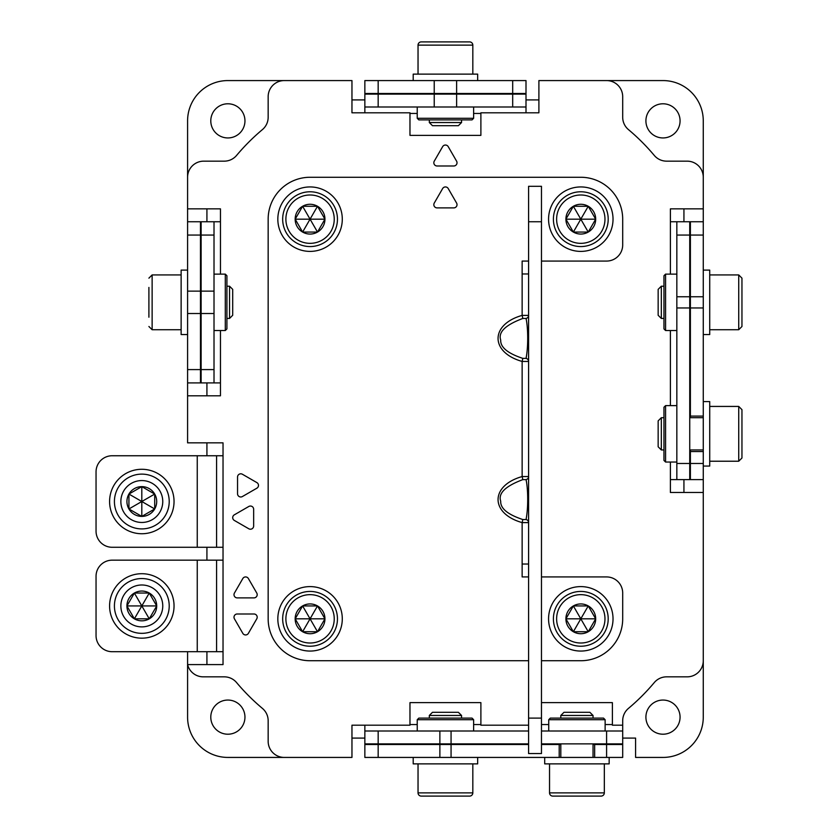 <?xml version="1.0" encoding="UTF-8"?>
<svg xmlns="http://www.w3.org/2000/svg" width="838" height="838" viewBox="0 0 838 838"><rect width="100%" height="100%" fill="white"/><g stroke="black" fill="none" stroke-linecap="round" stroke-linejoin="round"><path stroke-width="1.26" d="M645.909 717.139A17.085 17.085 0 0 0 662.984 734.214A17.085 17.085 0 0 0 680.068 717.139A17.085 17.085 0 0 0 662.984 700.055A17.085 17.085 0 0 0 645.909 717.139M206.923 547.277L206.923 560.172M206.923 455.746L206.923 442.852M181.134 455.746L112.166 455.746L223.034 455.746L223.034 442.852L187.586 442.852L187.586 382.903L201.12 382.903L201.12 221.745L200.471 221.745L200.471 382.903M187.586 382.903L187.586 120.861A40.287 40.287 0 0 1 227.873 80.574L284.271 80.574A16.111 16.111 0 0 0 268.16 96.695L268.16 117.257A16.111 16.111 0 0 1 262.409 129.607A209.5 209.5 0 0 0 236.609 155.397A16.111 16.111 0 0 1 224.27 161.158L203.697 161.158A16.111 16.111 0 0 0 187.586 177.268L187.586 208.851L220.457 208.851L220.457 221.745L214.015 221.745L214.015 235.069L201.12 235.069M364.855 99.911L351.96 99.911M526.002 99.911L538.897 99.911M284.271 80.574L351.96 80.574L351.96 112.805L409.971 112.805L409.971 135.368L480.886 135.368L480.886 112.805L538.897 112.805L538.897 80.574L662.984 80.574A40.287 40.287 0 0 1 703.271 120.861L703.271 221.745L689.737 221.745L689.737 479.598L676.842 479.598L676.842 296.767L689.737 296.767M690.386 449.943L690.386 451.556L703.271 451.556L703.271 717.139A40.287 40.287 0 0 1 662.984 757.426L635.592 757.426L635.592 738.089L622.697 738.089M364.855 738.089L351.96 738.089M528.589 725.195L480.886 725.195L480.886 702.632L409.971 702.632L409.971 725.195L351.96 725.195L351.96 757.426L227.873 757.426A40.287 40.287 0 0 1 187.586 717.139L187.586 651.702M210.788 120.861A17.085 17.085 0 0 0 227.873 137.945A17.085 17.085 0 0 0 244.958 120.861A17.085 17.085 0 0 0 227.873 103.786A17.085 17.085 0 0 0 210.788 120.861M645.909 120.861A17.085 17.085 0 0 0 662.984 137.945A17.085 17.085 0 0 0 680.068 120.861A17.085 17.085 0 0 0 662.984 103.786A17.085 17.085 0 0 0 645.909 120.861M210.788 717.139A17.085 17.085 0 0 0 227.873 734.214A17.085 17.085 0 0 0 244.958 717.139A17.085 17.085 0 0 0 227.873 700.055A17.085 17.085 0 0 0 210.788 717.139M526.002 94.118L526.002 80.574L364.855 80.574L364.855 94.118L526.002 94.118L526.002 112.805M526.002 93.468L364.855 93.468M528.589 743.882L364.855 743.882L364.855 757.426L559.208 757.426L559.208 744.532L560.811 744.532M364.855 744.532L528.589 744.532M622.697 744.532L622.697 757.426L594.655 757.426L594.655 744.532L622.697 744.532L622.697 743.882L541.474 743.882M593.042 744.532L594.655 744.532M559.208 744.532L541.474 744.532M96.045 531.166L96.045 471.857L96.045 531.166A16.111 16.111 0 0 0 112.166 547.277L181.134 547.277M703.271 177.268L703.271 208.851L703.271 177.268A16.111 16.111 0 0 0 687.16 161.158L666.598 161.158A16.111 16.111 0 0 1 654.248 155.397A209.5 209.5 0 0 0 628.458 129.607A16.111 16.111 0 0 1 622.697 117.257L622.697 96.695A16.111 16.111 0 0 0 606.586 80.574L538.897 80.574M683.934 221.745L683.934 208.851M683.934 479.598L683.934 492.482M606.586 743.882L606.586 730.998L622.697 730.998L622.697 720.743A16.111 16.111 0 0 1 628.458 708.393A209.5 209.5 0 0 0 654.248 682.603A16.111 16.111 0 0 1 666.598 676.842L687.16 676.842A16.111 16.111 0 0 0 703.271 660.732L703.271 492.482L670.4 492.482L670.4 462.031M223.034 442.852L223.034 664.597L187.586 664.597A16.111 16.111 0 0 0 203.225 676.842L224.27 676.842A16.111 16.111 0 0 1 236.609 682.603A209.5 209.5 0 0 0 262.409 708.393A16.111 16.111 0 0 1 268.16 720.743L268.16 741.305A16.111 16.111 0 0 0 284.271 757.426L351.96 757.426M206.923 651.702L206.923 664.597M206.923 382.903L206.923 395.798M206.923 221.745L206.923 208.851M526.002 107.002L364.855 107.002L364.855 112.805M364.855 94.118L364.855 107.002M223.034 547.277L216.592 547.277L216.592 455.746M364.855 743.882L364.855 725.195M364.855 730.998L528.589 730.998M606.586 730.998L541.474 730.998M622.697 743.882L622.697 730.998M703.271 221.745L703.271 451.556M703.271 235.069L690.386 235.069L690.386 221.745M690.386 235.069L690.386 416.098L703.271 416.098M690.386 417.712L690.386 416.098M690.386 451.556L690.386 479.598L689.737 479.598M703.271 479.598L690.386 479.598M96.045 635.592L96.045 576.282L96.045 635.592A16.111 16.111 0 0 0 112.166 651.702L181.134 651.702M96.045 576.282A16.111 16.111 0 0 1 112.166 560.172L181.134 560.172M197.255 455.746L197.255 547.277L216.592 547.277M112.166 455.746A16.111 16.111 0 0 0 96.045 471.857M197.255 547.277L112.166 547.277M187.586 221.745L200.471 221.745M417.23 730.998L417.23 719.716L473.627 719.716L473.627 730.998M473.627 719.716L472.024 718.103L418.843 718.103L417.23 719.716M472.024 718.103L461.549 718.103L461.549 715.463L458.386 712.3L432.481 712.3L429.318 715.463L429.318 718.103M548.733 730.998L548.733 719.716L605.13 719.716L605.13 730.998M605.13 719.716L603.517 718.103L550.336 718.103L548.733 719.716M603.517 718.103L593.042 718.103L593.042 715.463L589.879 712.3L563.984 712.3L560.811 715.463L560.811 718.103M473.627 107.002L473.627 118.284L417.23 118.284L417.23 107.002M417.23 118.284L418.843 119.897L472.024 119.897L473.627 118.284M418.843 119.897L429.318 119.897L429.318 122.537L432.481 125.7L458.376 125.7L461.549 122.537L461.549 119.897M413.197 757.426L413.197 763.868L477.66 763.868L477.66 757.426M461.549 743.882L461.549 744.532M429.318 743.882L429.318 744.532M461.549 715.463L429.318 715.463M472.821 763.868L472.821 792.874L418.036 792.874L418.036 763.868M418.036 792.874A3.226 3.226 0 0 0 421.252 796.1L469.605 796.1A3.226 3.226 0 0 0 472.821 792.874M413.197 80.574L413.197 74.132L477.66 74.132L477.66 80.574M429.318 122.537L461.549 122.537M461.549 94.118L461.549 93.468M429.318 94.118L429.318 93.468M472.821 74.132L472.821 45.126A3.226 3.226 0 0 0 469.605 41.9L421.252 41.9A3.226 3.226 0 0 0 418.036 45.126L472.821 45.126M418.036 74.132L418.036 45.126M594.655 757.426L559.208 757.426M609.163 757.426L609.163 763.868L544.7 763.868L544.7 757.426M593.042 743.882L593.042 757.426M560.811 743.882L560.811 757.426M593.042 715.463L560.811 715.463M604.324 763.868L604.324 792.874L549.539 792.874L549.539 763.868M549.539 792.874A3.226 3.226 0 0 0 552.755 796.1L601.108 796.1A3.226 3.226 0 0 0 604.324 792.874M628.458 129.607A16.111 16.111 0 0 1 622.697 117.257M666.598 161.158A16.111 16.111 0 0 1 654.248 155.397M654.248 682.603A16.111 16.111 0 0 1 666.598 676.842M622.697 720.743A16.111 16.111 0 0 1 628.458 708.393M541.474 702.632L612.389 702.632L612.389 725.195L622.697 725.195M703.271 208.851L670.4 208.851L670.4 221.745L689.737 221.745M262.409 708.393A16.111 16.111 0 0 1 268.16 720.743M224.27 676.842A16.111 16.111 0 0 1 236.609 682.603M187.586 395.798L220.457 395.798L220.457 330.528M236.609 155.397A16.111 16.111 0 0 1 224.27 161.158M268.16 117.257A16.111 16.111 0 0 1 262.409 129.607M237.542 493.771L237.542 477.021A3.226 3.226 0 0 1 242.371 474.235L256.878 482.604A3.226 3.226 0 0 1 256.878 488.187L242.371 496.557A3.226 3.226 0 0 1 237.542 493.771M253.652 509.253L253.652 526.002A3.226 3.226 0 0 1 248.823 528.788L234.315 520.419A3.226 3.226 0 0 1 234.315 514.836L248.823 506.466A3.226 3.226 0 0 1 253.652 509.253M242.811 633.339L234.431 618.832A3.226 3.226 0 0 1 237.227 613.992L253.977 613.992A3.226 3.226 0 0 1 256.763 618.832L248.394 633.339A3.226 3.226 0 0 1 242.811 633.339M253.977 597.882L237.227 597.882A3.226 3.226 0 0 1 234.431 593.042L242.811 578.545A3.226 3.226 0 0 1 248.394 578.545L256.763 593.042A3.226 3.226 0 0 1 253.977 597.882M448.225 146.65L456.595 161.158A3.226 3.226 0 0 1 453.798 165.987L437.059 165.987A3.226 3.226 0 0 1 434.262 161.158L442.642 146.65A3.226 3.226 0 0 1 448.225 146.65M676.842 296.767L676.842 221.745M676.842 479.598L670.4 479.598M223.034 651.702L216.592 651.702L216.592 560.172L223.034 560.172M214.015 235.069L214.015 382.903L201.12 382.903M214.015 382.903L220.457 382.903M214.015 221.745L201.12 221.745M112.166 560.172L216.592 560.172M216.592 651.702L112.166 651.702M214.015 274.12L225.296 274.12L225.296 330.528L214.015 330.528M225.296 330.528L226.909 328.915L226.909 275.733L225.296 274.12M226.909 328.915L226.909 318.44L229.539 318.44L229.539 286.208L232.702 289.372L232.702 315.277L229.539 318.44M676.842 330.528L665.571 330.528L665.571 274.12L676.842 274.12M665.561 274.12L663.958 275.733L663.958 328.915L665.561 330.528M663.958 275.733L663.958 286.208L661.318 286.208L661.318 318.44L658.155 315.277L658.155 289.372L661.318 286.208M676.842 462.031L665.571 462.031L665.571 405.623L676.842 405.623M665.561 405.623L663.958 407.237L663.958 460.418L665.561 462.031M663.958 407.237L663.958 417.712L661.318 417.712L661.318 449.943L663.958 449.943M187.586 334.551L181.134 334.551L181.134 270.098L187.586 270.098M148.902 317.214L148.902 287.434M703.271 270.098L709.723 270.098L709.723 334.551L703.271 334.551M738.728 329.722L738.728 274.927L741.955 278.153L741.955 326.495L738.728 329.722L709.723 329.722M741.955 317.214L741.955 302.329M741.955 289.435L741.955 287.434M703.271 401.591L709.723 401.591L709.723 466.054L703.271 466.054M661.318 417.712L658.155 420.875L658.155 446.78L661.318 449.943M738.728 461.225L738.728 406.43L741.955 409.656L741.955 457.998L738.728 461.225L709.723 461.225M741.955 420.938L741.955 418.937M741.955 448.718L741.955 433.822M174.042 501.512A32.232 32.232 0 0 0 141.811 469.28A32.232 32.232 0 0 0 109.589 501.512A32.232 32.232 0 0 0 141.811 533.743A32.232 32.232 0 0 0 174.042 501.512M141.811 528.904A27.392 27.392 0 0 1 114.418 501.512A27.392 27.392 0 0 1 141.811 474.119A27.392 27.392 0 0 1 169.213 501.512A27.392 27.392 0 0 1 141.811 528.904A27.392 27.392 0 0 1 114.418 501.512A27.392 27.392 0 0 1 141.811 474.119A27.392 27.392 0 0 1 169.213 501.512A27.392 27.392 0 0 1 141.811 528.904M154.705 508.959A14.885 14.885 0 0 1 128.926 508.959A14.885 14.885 0 0 1 141.811 486.627A14.885 14.885 0 0 1 154.705 508.959L141.811 516.397L128.926 508.959L128.926 494.064L128.926 508.959L141.811 516.397L154.705 508.959L154.705 494.064L154.705 508.959L141.811 501.512L154.705 494.064L141.811 486.627L128.926 494.064L141.811 486.627L154.705 494.064M141.811 516.397L141.811 501.512L128.926 508.959M128.926 494.064L141.811 501.512L141.811 486.627M174.042 605.937A32.232 32.232 0 0 0 141.811 573.705A32.232 32.232 0 0 0 109.589 605.937A32.232 32.232 0 0 0 141.811 638.168A32.232 32.232 0 0 0 174.042 605.937M114.418 605.937A27.392 27.392 0 0 1 141.811 578.545A27.392 27.392 0 0 1 169.213 605.937A27.392 27.392 0 0 1 141.811 633.339A27.392 27.392 0 0 1 114.418 605.937A27.392 27.392 0 0 1 141.811 578.545A27.392 27.392 0 0 1 169.213 605.937A27.392 27.392 0 0 1 141.811 633.339A27.392 27.392 0 0 1 114.418 605.937M134.373 618.832A14.885 14.885 0 0 1 134.373 593.042A14.885 14.885 0 0 1 156.706 605.937A14.885 14.885 0 0 1 134.373 618.832L126.926 605.937L134.373 593.042L149.258 593.042L134.373 593.042L126.926 605.937L134.373 618.832L149.258 618.832L134.373 618.832L141.811 605.937L149.258 618.832L156.706 605.937L149.258 593.042L156.706 605.937L149.258 618.832M126.926 605.937L141.811 605.937L134.373 593.042M149.258 593.042L141.811 605.937L156.706 605.937M541.474 660.732L580.797 660.732A41.9 41.9 0 0 0 622.697 618.832L622.697 593.042A16.111 16.111 0 0 0 606.586 576.932L541.474 576.932M541.474 261.068L606.586 261.068A16.111 16.111 0 0 0 622.697 244.958L622.697 219.168A41.9 41.9 0 0 0 580.797 177.268L310.06 177.268A41.9 41.9 0 0 0 268.16 219.168L268.16 618.832A41.9 41.9 0 0 0 310.06 660.732L528.589 660.732M528.589 261.068L522.137 261.068L522.137 273.963L528.589 273.963M528.589 358.758L528.589 361.45L522.137 361.45C490.01 352.348 490.073 324.463 522.137 315.392L528.589 315.392L528.589 318.094M528.589 519.916L528.589 522.608L522.137 522.608C490.01 513.505 490.073 485.611 522.137 476.55L528.589 476.55L528.589 479.242M528.589 576.932L522.137 576.932L522.137 564.037L528.589 564.037M453.798 207.887L437.059 207.887A3.226 3.226 0 0 1 434.262 203.058L442.642 188.55A3.226 3.226 0 0 1 448.225 188.55L456.595 203.058A3.226 3.226 0 0 1 453.798 207.887M541.474 718.103L541.474 753.551L528.589 753.551L528.589 186.298L541.474 186.298L541.474 718.103L528.589 718.103M526.055 318.461C528.139 328.077 528.359 346.723 526.055 358.381L522.828 358.381C507.692 353.374 500.317 347.257 500.705 340.029C498.034 332.173 505.408 324.976 522.828 318.461L526.055 318.461A3.226 3.143 180 0 0 528.589 315.402L528.589 317.361M522.828 318.461L522.137 315.392L522.137 273.963M526.055 358.381A3.226 3.143 180 0 1 528.589 361.45L528.589 359.502M522.828 358.381L522.137 361.45L522.137 476.55L522.828 479.619L526.055 479.619A3.226 3.143 180 0 0 528.589 476.55L528.589 478.508M526.055 479.619C528.139 489.224 528.359 507.87 526.055 519.539A3.226 3.143 180 0 1 528.589 522.608L528.589 520.66M526.055 519.539L522.828 519.539L522.137 522.608L522.137 564.037M522.828 519.539C507.692 514.522 500.317 508.404 500.705 501.187C498.034 493.32 505.408 486.134 522.828 479.619M613.028 618.832A32.232 32.232 0 0 0 580.797 586.6A32.232 32.232 0 0 0 548.565 618.832A32.232 32.232 0 0 0 580.797 651.063A32.232 32.232 0 0 0 613.028 618.832M608.199 618.832A27.392 27.392 0 0 0 580.797 591.439A27.392 27.392 0 0 0 553.405 618.832A27.392 27.392 0 0 0 580.797 646.224A27.392 27.392 0 0 0 608.199 618.832A27.392 27.392 0 0 0 580.797 591.439A27.392 27.392 0 0 0 553.405 618.832M573.36 631.726A14.885 14.885 0 0 1 573.36 605.937A14.885 14.885 0 0 1 595.682 618.832A14.885 14.885 0 0 1 573.36 631.726L565.912 618.832L573.36 605.937L588.245 605.937L595.682 618.832L588.245 631.726L573.36 631.726L580.797 618.832L588.245 631.726M565.912 618.832L580.797 618.832L573.36 605.937M588.245 605.937L580.797 618.832L595.682 618.832M342.292 618.832A32.232 32.232 0 0 0 310.06 586.6A32.232 32.232 0 0 0 277.828 618.832A32.232 32.232 0 0 0 310.06 651.063A32.232 32.232 0 0 0 342.292 618.832M337.452 618.832A27.392 27.392 0 0 0 310.06 591.439A27.392 27.392 0 0 0 282.668 618.832A27.392 27.392 0 0 0 310.06 646.224A27.392 27.392 0 0 0 337.452 618.832A27.392 27.392 0 0 0 310.06 591.439A27.392 27.392 0 0 0 282.668 618.832M302.612 631.726A14.885 14.885 0 0 1 302.612 605.937A14.885 14.885 0 0 1 324.945 618.832A14.885 14.885 0 0 1 302.612 631.726L295.175 618.832L302.612 605.937L317.508 605.937L324.945 618.832L317.508 631.726L302.612 631.726L310.06 618.832L317.508 631.726M295.175 618.832L310.06 618.832L302.612 605.937M317.508 605.937L310.06 618.832L324.945 618.832M342.292 219.168A32.232 32.232 0 0 0 310.06 186.937A32.232 32.232 0 0 0 277.828 219.168A32.232 32.232 0 0 0 310.06 251.4A32.232 32.232 0 0 0 342.292 219.168M337.452 219.168A27.392 27.392 0 0 0 310.06 191.776A27.392 27.392 0 0 0 282.668 219.168A27.392 27.392 0 0 0 310.06 246.561A27.392 27.392 0 0 0 337.452 219.168A27.392 27.392 0 0 0 310.06 191.776A27.392 27.392 0 0 0 282.668 219.168M302.612 232.063A14.885 14.885 0 0 1 302.612 206.274A14.885 14.885 0 0 1 324.945 219.168A14.885 14.885 0 0 1 302.612 232.063L295.175 219.168L302.612 206.274L317.508 206.274L324.945 219.168L317.508 232.063L302.612 232.063L310.06 219.168L317.508 232.063M295.175 219.168L310.06 219.168L302.612 206.274M317.508 206.274L310.06 219.168L324.945 219.168M613.028 219.168A32.232 32.232 0 0 0 580.797 186.937A32.232 32.232 0 0 0 548.565 219.168A32.232 32.232 0 0 0 580.797 251.4A32.232 32.232 0 0 0 613.028 219.168M608.199 219.168A27.392 27.392 0 0 0 580.797 191.776A27.392 27.392 0 0 0 553.405 219.168A27.392 27.392 0 0 0 580.797 246.561A27.392 27.392 0 0 0 608.199 219.168A27.392 27.392 0 0 0 580.797 191.776A27.392 27.392 0 0 0 553.405 219.168M573.36 232.063A14.885 14.885 0 0 1 573.36 206.274A14.885 14.885 0 0 1 595.682 219.168A14.885 14.885 0 0 1 573.36 232.063L565.912 219.168L573.36 206.274L588.245 206.274L595.682 219.168L588.245 232.063L573.36 232.063L580.797 219.168L588.245 232.063M565.912 219.168L580.797 219.168L573.36 206.274M588.245 206.274L580.797 219.168L595.682 219.168M512.688 93.468L512.688 80.574M378.168 93.468L378.168 80.574M434.231 93.468L434.231 80.574M456.626 93.468L456.626 80.574M378.168 744.532L378.168 757.426M606.586 757.426L606.586 744.532M451.064 744.532L451.064 757.426M439.877 744.532L439.877 757.426M409.971 724.545L417.23 724.545M473.627 724.545L480.886 724.545M541.474 724.545L548.733 724.545M605.13 724.545L612.389 724.545M480.886 113.455L473.627 113.455M417.23 113.455L409.971 113.455M512.688 94.118L512.688 107.002M456.626 94.118L456.626 107.002M434.231 94.118L434.231 107.002M378.168 94.118L378.168 107.002M378.168 743.882L378.168 730.998M439.877 743.882L439.877 730.998M451.064 743.882L451.064 730.998M703.271 463.477L690.386 463.477M703.271 307.965L690.386 307.965M703.271 296.767L690.386 296.767M187.586 369.589L200.471 369.589M187.586 235.069L200.471 235.069M187.586 291.132L200.471 291.132M187.586 313.517L200.471 313.517M670.4 405.623L670.4 330.528M670.4 274.12L670.4 221.745M220.457 274.12L220.457 221.745M676.842 235.069L689.737 235.069M676.842 307.965L689.737 307.965M689.737 463.477L676.842 463.477M214.015 369.589L201.12 369.589M214.015 313.517L201.12 313.517M214.015 291.132L201.12 291.132M197.255 651.702L197.255 560.172M181.134 329.722L152.128 329.722L152.128 274.927L148.902 278.153M162.761 501.512A20.95 20.95 0 0 1 141.811 522.462A20.95 20.95 0 0 1 120.861 501.512A20.95 20.95 0 0 1 141.811 480.562A20.95 20.95 0 0 1 162.761 501.512M141.811 626.887A20.95 20.95 0 0 1 120.861 605.937A20.95 20.95 0 0 1 141.811 584.987A20.95 20.95 0 0 1 162.761 605.937A20.95 20.95 0 0 1 141.811 626.887M528.589 221.745L541.474 221.745M604.973 618.832A24.176 24.176 0 0 0 580.797 594.655A24.176 24.176 0 0 0 556.621 618.832A24.176 24.176 0 0 0 580.797 643.008A24.176 24.176 0 0 0 604.973 618.832M334.236 618.832A24.176 24.176 0 0 0 310.06 594.655A24.176 24.176 0 0 0 285.884 618.832A24.176 24.176 0 0 0 310.06 643.008A24.176 24.176 0 0 0 334.236 618.832M334.236 219.168A24.176 24.176 0 0 0 310.06 194.992A24.176 24.176 0 0 0 285.884 219.168A24.176 24.176 0 0 0 310.06 243.345A24.176 24.176 0 0 0 334.236 219.168M604.973 219.168A24.176 24.176 0 0 0 580.797 194.992A24.176 24.176 0 0 0 556.621 219.168A24.176 24.176 0 0 0 580.797 243.345A24.176 24.176 0 0 0 604.973 219.168M200.471 286.208L201.12 286.208M226.909 286.208L229.539 286.208M200.471 318.44L201.12 318.44M152.128 329.722L148.902 326.495M152.128 274.927L181.134 274.927M690.386 318.44L689.737 318.44M663.958 318.44L661.318 318.44M690.386 286.208L689.737 286.208M738.728 274.927L709.723 274.927M703.271 417.712L689.737 417.712M703.271 449.943L689.737 449.943M738.728 406.43L709.723 406.43M541.474 345.665L541.474 332.026M541.474 318.199L541.474 317.298M528.589 358.465L528.589 344.345M528.589 325.783L528.589 318.65M528.589 519.623L528.589 505.503M528.589 486.941L528.589 479.807M541.474 506.822L541.474 493.184M541.474 479.346L541.474 478.456"/></g></svg>
